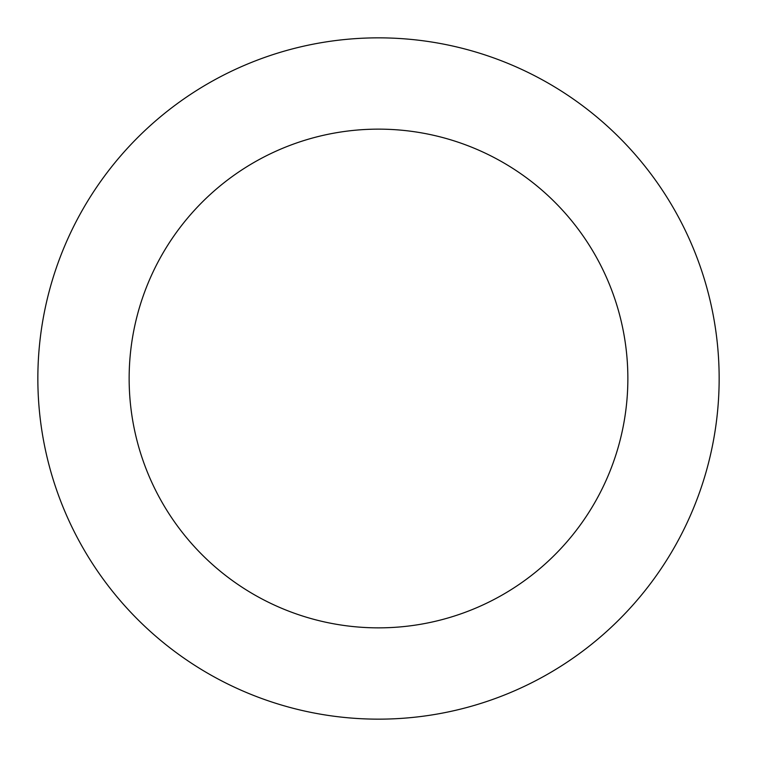 <?xml version="1.0" encoding="UTF-8"?>
<svg xmlns="http://www.w3.org/2000/svg" width="757" height="757" viewBox="0 0 757 757"><rect width="100%" height="100%" fill="white"/><g stroke="black" fill="none" stroke-linecap="round" stroke-linejoin="round"><path stroke-width="1.14" d="M129.144 378.5A249.356 249.356 0 0 1 503.178 162.547A249.356 249.356 0 0 1 503.178 594.453A249.356 249.356 0 0 1 129.144 378.5M37.85 378.5A340.65 340.65 0 0 1 548.825 83.488A340.65 340.65 0 0 1 548.825 673.512A340.65 340.65 0 0 1 37.85 378.5"/></g></svg>
